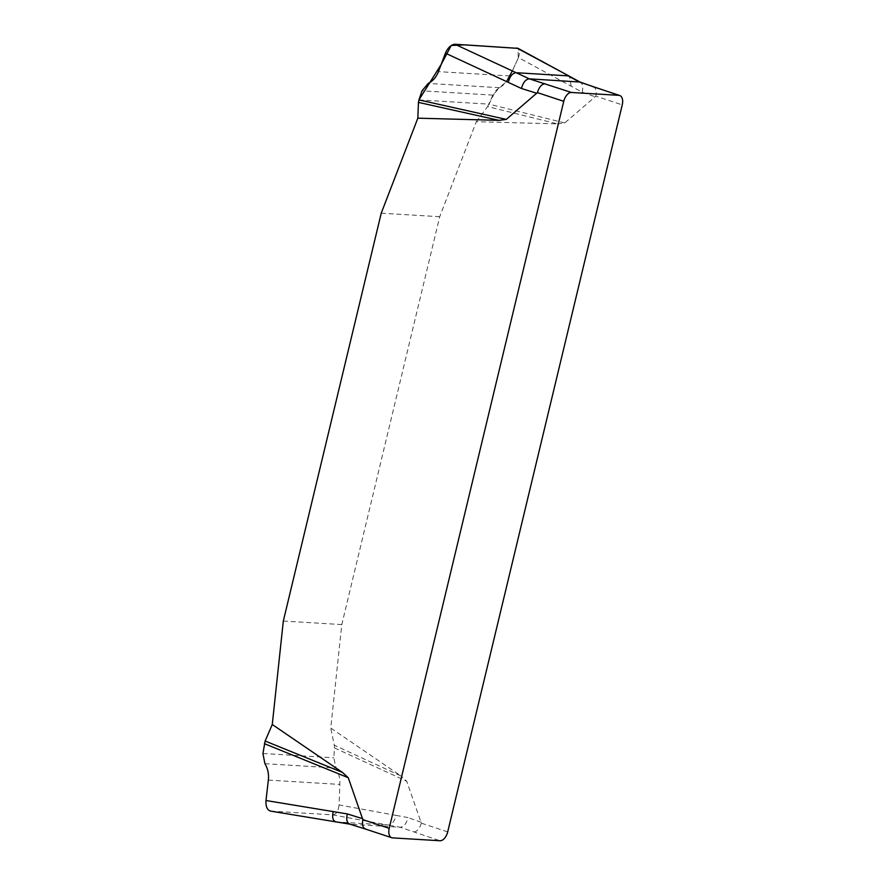 <?xml version="1.0" encoding="UTF-8"?>
<svg xmlns="http://www.w3.org/2000/svg" width="885" height="885" viewBox="0 0 885 885"><rect width="100%" height="100%" fill="white"/><g stroke="black" fill="none" stroke-linecap="round" stroke-linejoin="round"><path stroke-width="0.66" stroke-dasharray="4.42 3.32" d="M476.318 121.71L487.624 106.565L557.473 123.889L476.318 121.71L439.712 216.725L341.798 624.578L330.747 728.045L400.927 775.946L334.298 745.214L330.747 728.045M557.473 123.889L564.763 122.927L595.893 96.155L622.244 104.872M447.699 831.889L421.349 823.161L406.713 781.245L400.927 775.946M341.798 624.578L283.322 621.038M381.236 213.185L439.712 216.725M392.498 837.874L350.394 824.245L400.175 827.265L388.216 825.074L336.289 821.933L270.777 811.125L332.672 814.864L388.216 825.074C391.933 824.621 394.555 821.402 396.082 815.406L339.066 804.93L339.884 784.42C340.072 778.357 338.8 772.882 336.046 768.003L333.811 757.792L334.464 747.913L406.713 781.245M334.464 747.913L334.298 745.214M396.082 815.406L408.04 817.596C406.514 823.581 403.892 826.811 400.175 827.265L440.011 840.75M332.672 814.864C336.278 814.421 338.413 811.102 339.066 804.93M487.624 106.565L492.901 95.115L499.372 87.715C503.886 85.281 507.415 81.365 509.97 75.966L518.488 57.58L582.197 92.184L595.428 96.863M564.763 122.927L489.018 104.142M518.488 57.58L519.805 52.06L518.112 48.387M366.147 829.156L365.428 829.024M421.349 823.161C419.623 828.747 417.056 831.701 413.66 832.033M592.618 86.63C595.76 87.349 596.855 90.524 595.893 96.155M418.937 99.905L489.018 104.142L495.655 90.701L506.563 81.575M512.304 70.922L518.201 58.2L518.057 48.354M421.271 822.276L408.04 817.596M571.146 86.177L569.453 76.265M579.133 81.862C582.529 82.736 583.547 86.188 582.197 92.184M509.97 75.966L438.451 71.641M499.372 87.715L428.229 83.411M492.901 95.115L422.023 90.834M268.354 780.094L339.884 784.42M264.903 763.7L336.046 768.003M262.933 753.5L333.811 757.792"/><path stroke-width="1.33" d="M272.27 724.505L265.124 741.033L342.44 772.417L272.27 724.505L283.322 621.038L381.236 213.185L417.831 118.181L498.985 120.349L418.45 102.383L417.831 118.181M342.44 772.417L348.236 777.705L362.861 819.632L389.223 828.349L563.756 101.332A9.525 5.365 -71.7 0 1 571.444 92.471L618.969 95.348A9.525 5.365 -71.7 0 1 619.754 95.503A9.525 5.365 -71.7 0 1 622.244 104.872L447.699 831.889A9.525 5.365 -71.7 0 1 440.011 840.75L392.498 837.874A9.525 5.365 -71.7 0 1 391.712 837.73A9.525 5.365 -71.7 0 1 389.223 828.349M563.756 101.332L537.405 92.615L506.286 119.398L498.985 120.349M265.124 741.033L262.933 753.5L264.903 763.7C267.856 768.6 269.007 774.065 268.354 780.094L265.987 800.516L347.34 813.923L362.784 818.736M348.236 777.705L264.383 743.665M265.987 800.516C265.677 806.7 267.27 810.24 270.777 811.125M518.112 48.387L454.89 44.25L516.165 72.714C512.448 73.167 509.826 76.387 508.3 82.371L445.409 53.166L438.451 71.641C436.327 77.072 432.931 81 428.229 83.411L422.023 90.834L418.937 99.905L506.286 119.398M518.057 48.354L464.957 44.858L451.273 45.467L441.095 64.605L418.937 99.905L418.45 102.383M508.3 82.371L521.486 88.511C523.013 82.526 525.635 79.296 529.352 78.853L571.444 92.471M517.847 48.244L569.376 76.221L516.785 47.989M454.89 44.25C451.084 44.637 447.921 47.602 445.409 53.166M618.969 95.348L579.133 81.862L568.093 75.856L516.165 72.714L529.352 78.853L579.974 82.028L569.387 76.221M366.147 829.156C362.994 828.437 361.91 825.262 362.861 819.632M537.405 92.615C539.142 87.029 541.697 84.075 545.094 83.754M592.618 86.63L593.326 86.752M506.563 81.575L512.304 70.922M333.225 811.611C331.875 817.607 332.893 821.048 336.289 821.933L270.39 811.08M536.941 93.323L521.486 88.511M350.394 824.245C347.008 823.371 345.98 819.93 347.34 813.923M349.121 823.88L336.289 821.933M391.712 837.73L365.35 829.002M619.754 95.503L593.404 86.774M593.459 86.796L579.974 82.028M365.405 829.024L349.663 824.112L335.968 821.899"/></g></svg>
